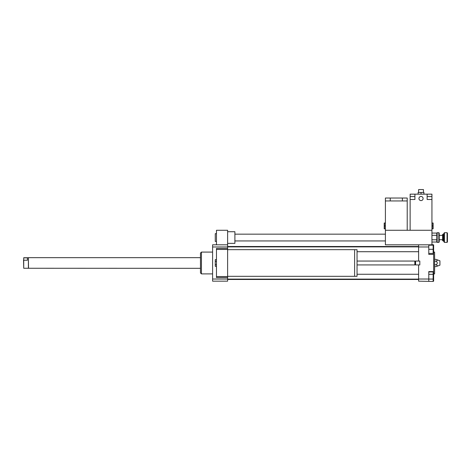 <?xml version="1.0" encoding="UTF-8"?>
<svg xmlns="http://www.w3.org/2000/svg" width="471" height="471" viewBox="0 0 471 471"><rect width="100%" height="100%" fill="white"/><g stroke="black" fill="none" stroke-linecap="round" stroke-linejoin="round"><path stroke-width="0.71" d="M227.623 249.665L354.622 249.665L354.622 276.324L227.623 276.324M354.622 249.689L357.047 249.689L357.047 276.3L354.622 276.3M357.047 261.052L414.851 261.052L414.851 264.932L357.047 264.932M414.851 261.052L415.216 261.417L415.216 264.567L414.851 264.932M415.581 261.052L415.581 264.932L419.82 264.932L419.82 261.052L415.581 261.052L415.216 261.417M419.82 261.052L419.82 264.932M216.472 259.633L215.265 259.633L215.265 266.351L216.472 266.351M216.472 261.317L215.265 261.317M216.472 264.673L215.265 264.673M227.623 244.814L227.623 249.447L216.472 249.447L216.472 277.537L227.623 277.537L227.623 281.169L212.598 281.169L212.598 244.814L227.623 244.814L227.623 230.272L216.472 230.272L216.472 244.814M227.623 249.447L227.623 276.542L216.472 276.542M227.623 276.542L227.623 277.537M227.623 248.452L216.472 248.452L216.472 249.447M216.472 233.669L215.265 233.669L215.265 241.423L216.472 241.423M227.623 243.36L234.894 243.36L234.894 231.726L227.623 231.726M428.787 274.31L433.149 274.31L433.149 271.932L428.787 271.932M418.607 264.932L418.607 281.169L433.149 281.446L433.149 274.31M428.787 279.067L433.149 279.067M428.787 253.422L433.149 253.422L433.149 245.179L428.787 245.179M431.936 244.814L431.936 230.272L385.402 230.272L385.402 244.814L433.638 244.814L433.638 254.393L428.787 254.393L428.787 249.3L433.149 249.3M428.787 249.3L428.787 244.814L418.607 244.814L418.607 246.963L428.787 246.963M433.149 244.814L431.936 244.543M428.787 281.169L428.787 271.59L433.638 271.59L433.638 281.169L433.149 281.169M435.934 259.356C437.736 259.963 437.736 260.569 435.934 261.175C437.736 262.388 437.736 263.601 435.934 264.814C437.736 265.42 437.736 266.027 435.934 266.633L439.938 265.173L439.938 260.81L435.934 259.356L434.603 259.356M435.934 261.175L434.603 261.175M435.934 264.814L434.603 264.814M435.934 266.633L434.603 266.633M433.638 273.898L434.603 273.898L434.603 252.085L433.638 252.085M418.607 261.052L418.607 246.963M418.607 279.026L428.787 279.026M433.638 271.59L433.638 254.393M212.598 273.898L201.447 273.898L201.447 252.085L212.598 252.085M201.447 273.898L200.475 272.933L200.475 253.057L201.447 252.085M227.623 246.963L212.598 246.963M227.623 279.026L212.598 279.026M438.819 242.394L439.207 242.006L439.207 233.086L438.819 232.698L438.819 242.394L437.176 242.394L437.176 232.698L438.819 232.698M431.936 233.068L436.788 233.086L437.176 232.698M436.788 233.086L436.805 235.306L431.936 235.306M431.936 239.786L436.805 239.786L436.805 235.306M436.788 239.804L436.788 242.006M442.993 240.481L442.993 234.152L442.605 234.54L442.605 240.551L442.993 240.94L442.993 240.481M444.447 241.741L444.447 232.698L444.059 233.086L444.059 242.006L444.447 242.394L444.447 241.741M447.061 242.394L447.45 242.006L447.45 233.086L447.061 232.698L447.061 242.394L444.447 242.394M431.936 242.023L436.805 242.023L437.176 242.394M23.721 260.233L23.721 257.861L27.43 257.861L27.43 260.233L23.721 260.233L23.721 268.252L200.475 268.323M27.43 260.233L27.43 257.861M23.55 259.945L23.721 268.252M23.721 257.731L28.395 257.731L28.395 268.252M28.395 257.731L28.525 268.323M421.033 196.448A2.078 2.078 0 0 1 422.828 199.563A2.078 2.078 0 0 1 419.231 199.563A2.078 2.078 0 0 1 421.033 196.448M431.936 223.001L432.861 223.001L432.861 228.818L431.936 228.818M433.12 223.001L433.12 228.818M431.936 225.909L432.861 225.909M418.637 190.043L418.637 189.554L418.637 190.043M423.429 190.043L423.429 189.554L418.637 189.554M423.941 194.158L423.941 192.462L418.124 192.462L418.124 194.158M421.033 194.158L421.033 192.462M427.138 194.158L414.922 194.158L414.922 199.492L410.123 199.492L410.123 230.272L431.936 230.272L431.936 199.492L427.138 199.492L427.138 194.158L431.936 194.158L431.936 199.492L431.936 196.584L427.138 196.584M414.922 196.584L410.123 196.584L410.123 199.492M429.517 199.492L427.138 199.492M414.922 199.492L412.549 199.492M410.123 194.158L414.922 194.158M385.402 223.001L384.477 223.001L384.477 228.818L385.402 228.818M384.218 228.818L384.218 223.001M385.402 225.909L384.477 225.909M407.215 198.038L407.215 200.946L385.402 200.946L385.402 230.272L407.215 230.272L407.215 198.038L385.402 198.038L385.402 200.946L385.402 198.038M442.993 240.94L443.329 240.94L443.329 234.152L442.993 234.152M431.913 194.158L431.913 196.584M410.153 194.158L410.153 196.584M415.216 264.567L415.581 264.932M234.894 240.94L385.402 240.94M234.894 234.152L385.402 234.152M227.623 279.474L418.607 279.474M227.623 246.51L418.607 246.51M357.047 251.72L418.607 251.72M227.623 246.875L418.607 246.875M227.623 279.109L418.607 279.109M357.047 274.263L418.607 274.263M447.061 232.698L444.447 232.698M443.329 234.152L444.059 233.422M443.329 240.94L444.059 241.664M442.605 235.365L439.207 235.365M442.605 239.727L439.207 239.727M28.525 257.661L200.475 257.661M418.607 190.043L418.607 192.462M423.458 190.043L423.458 192.462M402.369 200.946L402.369 198.038M390.253 200.946L390.253 198.038"/></g></svg>

